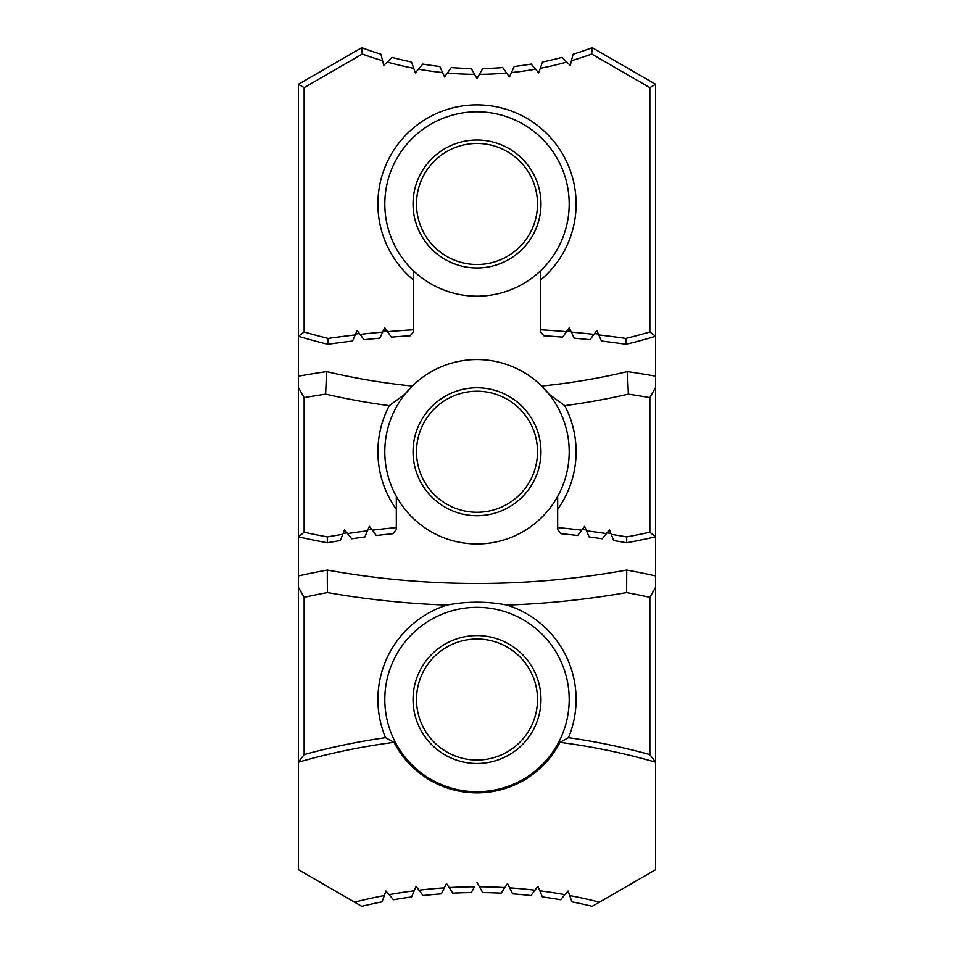 <?xml version="1.0" encoding="UTF-8"?>
<svg xmlns="http://www.w3.org/2000/svg" width="954" height="954" viewBox="0 0 954 954"><rect width="100%" height="100%" fill="white"/><g stroke="black" fill="none" stroke-linecap="round" stroke-linejoin="round"><path stroke-width="1.43" d="M504.833 887.566A495.531 495.531 0 0 0 479.421 886.791L482.76 892.586A489.772 489.772 0 0 1 501.148 893.147L507.504 883.535L512.644 893.85A489.772 489.772 0 0 1 530.961 895.532L537.901 886.326L542.409 896.939A489.772 489.772 0 0 1 560.582 899.729L568.071 890.976L571.911 901.828A489.772 489.772 0 0 1 592.243 906.3L655.625 869.702L655.625 762.186L649.865 754.578L649.865 597.323L655.625 587.27L655.625 536.84A816.481 816.481 0 0 1 626.695 542.778A852.781 852.781 0 0 0 613.649 540.56L609.487 529.816L602.26 538.795A852.781 852.781 0 0 0 589.107 536.947L584.635 526.322L577.671 535.504A852.781 852.781 0 0 0 561.119 533.703L557.673 529.53L557.673 496.39A92.192 92.192 0 0 0 549.003 394.181L564.732 405.665A671.27 671.27 0 0 0 628.352 394.133L627.446 371.607A1021.841 1021.841 0 0 1 655.625 376.21L655.625 336.261A622.294 622.294 0 0 1 626.182 344.299A1048.684 1048.684 0 0 0 601.437 341.043L596.846 330.478L589.989 339.743A1048.684 1048.684 0 0 0 574.141 338.145L569.264 327.699L562.657 337.144A1048.684 1048.684 0 0 0 543.84 335.76L540.381 331.861L540.381 280.178A99.109 99.109 0 0 0 549.182 136.076A99.109 99.109 0 0 0 404.818 136.076A99.109 99.109 0 0 0 413.619 280.178L413.619 270.936A92.192 92.192 0 0 0 540.381 270.936L540.381 280.178M627.446 371.607A649.137 649.137 0 0 1 541.669 386.048L549.003 394.181A92.192 92.192 0 0 0 404.997 394.181L412.331 386.048A649.137 649.137 0 0 1 326.554 371.607L325.648 394.133A671.27 671.27 0 0 0 389.268 405.665L404.997 394.181A92.192 92.192 0 0 0 396.327 496.39L396.327 527.574A858.54 858.54 0 0 0 372.298 530.185L369.365 526.322L364.893 536.947A852.781 852.781 0 0 0 351.74 538.795L344.513 529.816L342.76 534.335A858.54 858.54 0 0 0 327.329 536.923L327.305 542.778A816.481 816.481 0 0 1 298.375 536.84L298.375 387.455L304.135 397.675L304.135 532.225A810.721 810.721 0 0 0 327.329 536.923M396.327 527.574L396.327 529.53L392.881 533.703A852.781 852.781 0 0 0 376.329 535.504L372.298 530.185M342.76 534.335L340.351 540.56A852.781 852.781 0 0 0 327.305 542.778M557.673 523.341L557.673 519.763M392.881 533.703L396.327 529.53M413.619 280.178L413.619 329.774A1054.444 1054.444 0 0 0 387.515 331.67L384.736 327.699L379.859 338.145A1048.684 1048.684 0 0 0 364.011 339.743L357.154 330.478L355.222 334.926A1054.444 1054.444 0 0 0 328.116 338.431L327.818 344.299A622.294 622.294 0 0 1 298.375 336.261L298.375 387.455M413.619 329.774L413.619 331.861L410.16 335.76A1048.684 1048.684 0 0 0 391.343 337.144L387.515 331.67M355.222 334.926L352.563 341.043A1048.684 1048.684 0 0 0 327.818 344.299L327.854 343.69M540.381 325.552L540.381 321.987M540.381 331.861L543.84 335.76M449.167 887.566A495.531 495.531 0 0 1 474.579 886.791L471.24 892.586A489.772 489.772 0 0 0 452.852 893.147L446.496 883.535L441.356 893.85A489.772 489.772 0 0 0 423.039 895.532L416.099 886.326L411.591 896.939A489.772 489.772 0 0 0 393.418 899.729L385.929 890.976L382.089 901.828A489.772 489.772 0 0 0 361.757 906.3L298.375 869.702L298.375 587.27L304.135 597.323L304.135 754.578L298.375 762.186A645.345 645.345 0 0 1 394.05 742.331L385.535 737.669A651.105 651.105 0 0 0 304.135 754.578M479.421 886.791L477 882.605M534.991 890.189A495.531 495.531 0 0 0 509.663 887.864M564.923 894.649A495.531 495.531 0 0 0 539.785 890.786M599.434 902.15A495.531 495.531 0 0 0 569.681 895.532M655.625 587.27L655.625 762.186A645.345 645.345 0 0 0 559.95 742.331A93.349 93.349 0 0 1 394.05 742.331M384.319 895.532A495.531 495.531 0 0 0 354.566 902.15M414.215 890.786A495.531 495.531 0 0 0 389.077 894.649M444.337 887.864A495.531 495.531 0 0 0 419.009 890.189M606.446 533.596A858.54 858.54 0 0 0 586.519 530.794M649.865 532.225L649.865 397.675L655.625 387.455L655.625 536.84L649.865 532.225A810.721 810.721 0 0 1 626.671 536.923L626.695 542.778L626.671 536.923A858.54 858.54 0 0 0 611.24 534.335M649.865 397.675A999.709 999.709 0 0 0 628.352 394.133M564.732 405.665A99.109 99.109 0 0 1 557.673 509.329M581.702 530.185A858.54 858.54 0 0 0 557.673 527.574M593.96 334.377A1054.444 1054.444 0 0 0 571.315 332.099M649.865 331.956L649.865 87.625L591.707 54.044A334.198 334.198 0 0 1 571.434 60.722L573.056 54.223A328.438 328.438 0 0 0 592.243 47.7L655.625 84.298L655.625 336.261L649.865 331.956A616.534 616.534 0 0 1 625.884 338.431L626.182 344.299L625.884 338.431A1054.444 1054.444 0 0 0 598.778 334.926M571.434 60.722L570.265 65.409L566.795 62.058A334.198 334.198 0 0 1 540.274 68.294L538.664 72.85L535.528 69.177A334.198 334.198 0 0 1 511.427 72.564L509.436 76.952L506.634 73.029A334.198 334.198 0 0 1 479.409 74.34L477 78.514L471.24 68.533A328.438 328.438 0 0 1 451.266 67.567L447.366 73.029A334.198 334.198 0 0 0 474.591 74.34M362.293 54.044L304.135 87.625L304.135 331.956L298.375 336.261L298.375 84.298L361.757 47.7L362.293 54.044A334.198 334.198 0 0 0 382.566 60.722L383.735 65.409L387.205 62.058A334.198 334.198 0 0 0 413.726 68.294L415.336 72.85L418.472 69.177A334.198 334.198 0 0 0 442.573 72.564L444.564 76.952L447.366 73.029M304.135 331.956A616.534 616.534 0 0 0 328.116 338.431L328.009 340.673M382.685 332.099A1054.444 1054.444 0 0 0 360.04 334.377M566.485 331.67A1054.444 1054.444 0 0 0 540.381 329.774M540.274 68.294L542.504 61.986A328.438 328.438 0 0 0 561.978 57.395L566.795 62.058M591.707 54.044L592.243 47.7M511.427 72.564L514.206 66.47A328.438 328.438 0 0 0 531.175 64.085L535.528 69.177M479.409 74.34L482.76 68.533A328.438 328.438 0 0 0 502.734 67.567L506.634 73.029M367.481 530.794A858.54 858.54 0 0 0 347.554 533.596M385.535 737.669A99.109 99.109 0 0 1 446.949 605.074C466.947 601.235 486.981 601.235 507.051 605.074A865.457 865.457 0 0 0 626.623 592.565L626.718 570.063A825.937 825.937 0 0 1 655.625 575.93M304.135 532.225L298.375 536.84L298.375 575.93A825.937 825.937 0 0 1 327.282 570.063L327.377 592.565A865.457 865.457 0 0 0 446.949 605.074M327.377 592.565A803.805 803.805 0 0 0 304.135 597.323M298.375 575.93L298.375 587.27M655.625 387.455L655.625 376.21M361.757 47.7A328.438 328.438 0 0 0 380.944 54.223L382.566 60.722M387.205 62.058L392.022 57.395A328.438 328.438 0 0 0 411.496 61.986L413.726 68.294M418.472 69.177L422.825 64.085A328.438 328.438 0 0 0 439.794 66.47L442.573 72.564M396.327 509.329A99.109 99.109 0 0 1 389.268 405.665M325.648 394.133A999.709 999.709 0 0 0 304.135 397.675M649.865 597.323A803.805 803.805 0 0 0 626.623 592.565M326.554 371.607A1021.841 1021.841 0 0 0 298.375 376.21M396.327 496.39A92.192 92.192 0 0 0 557.673 496.39M327.282 570.063A843.312 843.312 0 0 0 626.718 570.063M507.051 605.074A99.109 99.109 0 0 1 568.465 737.669L559.95 742.331M649.865 754.578A651.105 651.105 0 0 0 568.465 737.669M416.504 699.52A60.496 60.496 0 0 0 507.254 751.919A60.496 60.496 0 0 0 507.254 647.122A60.496 60.496 0 0 0 416.504 699.52M413.046 699.52A63.954 63.954 0 0 0 508.983 754.912A63.954 63.954 0 0 0 508.983 644.129A63.954 63.954 0 0 0 413.046 699.52M384.808 699.52A92.192 92.192 0 0 0 523.102 779.358A92.192 92.192 0 0 0 523.102 619.683A92.192 92.192 0 0 0 384.808 699.52M416.504 451.755A60.496 60.496 0 0 0 507.254 504.153A60.496 60.496 0 0 0 507.254 399.356A60.496 60.496 0 0 0 416.504 451.755M413.046 451.755A63.954 63.954 0 0 0 508.983 507.146A63.954 63.954 0 0 0 508.983 396.363A63.954 63.954 0 0 0 413.046 451.755M416.504 203.989A60.496 60.496 0 0 0 507.254 256.387A60.496 60.496 0 0 0 507.254 151.591A60.496 60.496 0 0 0 416.504 203.989M413.046 203.989A63.954 63.954 0 0 0 508.983 259.381A63.954 63.954 0 0 0 508.983 148.597A63.954 63.954 0 0 0 413.046 203.989M540.381 270.936A92.192 92.192 0 0 0 513.443 119.31A92.192 92.192 0 0 0 413.619 270.936M304.135 87.625L298.375 84.298M655.625 84.298L649.865 87.625M386.942 330.859A1055.315 1055.315 0 0 0 383.103 331.193M359.455 333.578A1055.315 1055.315 0 0 0 355.615 334.007M610.87 533.405A859.399 859.399 0 0 0 607.066 532.821M586.126 529.875A859.399 859.399 0 0 0 582.31 529.387M598.385 334.007A1055.315 1055.315 0 0 0 594.545 333.578M570.897 331.193A1055.315 1055.315 0 0 0 567.058 330.859M371.69 529.387A859.399 859.399 0 0 0 367.874 529.875M346.934 532.821A859.399 859.399 0 0 0 343.13 533.405"/></g></svg>

